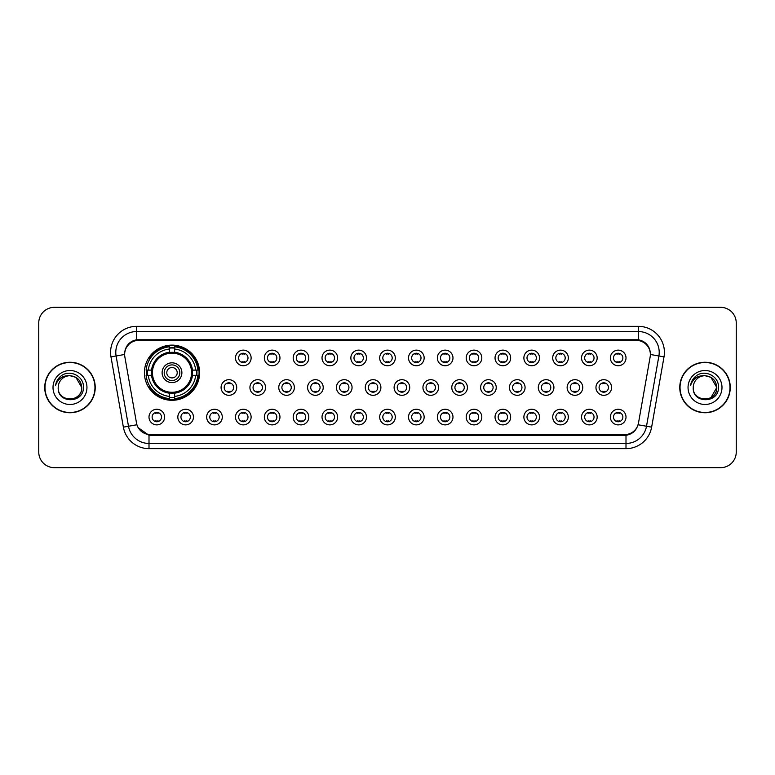 <?xml version="1.0" encoding="UTF-8"?>
<svg xmlns="http://www.w3.org/2000/svg" width="775" height="775" viewBox="0 0 775 775"><rect width="100%" height="100%" fill="white"/><g stroke="black" fill="none" stroke-linecap="round" stroke-linejoin="round"><path stroke-width="1.16" d="M144.412 372.717A27.59 27.59 0 0 0 172.002 400.307A27.59 27.59 0 0 0 199.592 372.717A27.59 27.59 0 0 0 172.002 345.127A27.59 27.59 0 0 0 144.412 372.717M193.45 417.066A7.808 7.808 0 0 1 185.642 424.874A7.808 7.808 0 0 1 177.833 417.066A7.808 7.808 0 0 1 185.642 409.258A7.808 7.808 0 0 1 193.45 417.066M180.953 417.066A4.689 4.689 0 0 0 185.642 421.755A4.689 4.689 0 0 0 190.33 417.066A4.689 4.689 0 0 0 185.642 412.377A4.689 4.689 0 0 0 180.953 417.066M222.289 417.066A7.808 7.808 0 0 1 214.481 424.874A7.808 7.808 0 0 1 206.673 417.066A7.808 7.808 0 0 1 214.481 409.258A7.808 7.808 0 0 1 222.289 417.066M209.792 417.066A4.689 4.689 0 0 0 214.481 421.755A4.689 4.689 0 0 0 219.16 417.066A4.689 4.689 0 0 0 214.481 412.377A4.689 4.689 0 0 0 209.792 417.066M251.119 417.066A7.808 7.808 0 0 1 243.311 424.874A7.808 7.808 0 0 1 235.503 417.066A7.808 7.808 0 0 1 243.311 409.258A7.808 7.808 0 0 1 251.119 417.066M238.632 417.066A4.689 4.689 0 0 0 243.311 421.755A4.689 4.689 0 0 0 248 417.066A4.689 4.689 0 0 0 243.311 412.377A4.689 4.689 0 0 0 238.632 417.066M279.959 417.066A7.808 7.808 0 0 1 272.151 424.874A7.808 7.808 0 0 1 264.343 417.066A7.808 7.808 0 0 1 272.151 409.258A7.808 7.808 0 0 1 279.959 417.066M267.472 417.066A4.689 4.689 0 0 0 272.151 421.755A4.689 4.689 0 0 0 276.84 417.066A4.689 4.689 0 0 0 272.151 412.377A4.689 4.689 0 0 0 267.472 417.066M308.799 417.066A7.808 7.808 0 0 1 300.991 424.874A7.808 7.808 0 0 1 293.183 417.066A7.808 7.808 0 0 1 300.991 409.258A7.808 7.808 0 0 1 308.799 417.066M296.302 417.066A4.689 4.689 0 0 0 300.991 421.755A4.689 4.689 0 0 0 305.67 417.066A4.689 4.689 0 0 0 300.991 412.377A4.689 4.689 0 0 0 296.302 417.066M337.638 417.066A7.808 7.808 0 0 1 329.83 424.874A7.808 7.808 0 0 1 322.022 417.066A7.808 7.808 0 0 1 329.83 409.258A7.808 7.808 0 0 1 337.638 417.066M325.142 417.066A4.689 4.689 0 0 0 329.83 421.755A4.689 4.689 0 0 0 334.509 417.066A4.689 4.689 0 0 0 329.83 412.377A4.689 4.689 0 0 0 325.142 417.066M366.468 417.066A7.808 7.808 0 0 1 358.66 424.874A7.808 7.808 0 0 1 350.852 417.066A7.808 7.808 0 0 1 358.66 409.258A7.808 7.808 0 0 1 366.468 417.066M353.981 417.066A4.689 4.689 0 0 0 358.66 421.755A4.689 4.689 0 0 0 363.349 417.066A4.689 4.689 0 0 0 358.66 412.377A4.689 4.689 0 0 0 353.981 417.066M395.308 417.066A7.808 7.808 0 0 1 387.5 424.874A7.808 7.808 0 0 1 379.692 417.066A7.808 7.808 0 0 1 387.5 409.258A7.808 7.808 0 0 1 395.308 417.066M382.811 417.066A4.689 4.689 0 0 0 387.5 421.755A4.689 4.689 0 0 0 392.189 417.066A4.689 4.689 0 0 0 387.5 412.377A4.689 4.689 0 0 0 382.811 417.066M424.148 417.066A7.808 7.808 0 0 1 416.34 424.874A7.808 7.808 0 0 1 408.532 417.066A7.808 7.808 0 0 1 416.34 409.258A7.808 7.808 0 0 1 424.148 417.066M411.651 417.066A4.689 4.689 0 0 0 416.34 421.755A4.689 4.689 0 0 0 421.019 417.066A4.689 4.689 0 0 0 416.34 412.377A4.689 4.689 0 0 0 411.651 417.066M452.978 417.066A7.808 7.808 0 0 1 445.17 424.874A7.808 7.808 0 0 1 437.362 417.066A7.808 7.808 0 0 1 445.17 409.258A7.808 7.808 0 0 1 452.978 417.066M440.491 417.066A4.689 4.689 0 0 0 445.17 421.755A4.689 4.689 0 0 0 449.858 417.066A4.689 4.689 0 0 0 445.17 412.377A4.689 4.689 0 0 0 440.491 417.066M481.817 417.066A7.808 7.808 0 0 1 474.009 424.874A7.808 7.808 0 0 1 466.201 417.066A7.808 7.808 0 0 1 474.009 409.258A7.808 7.808 0 0 1 481.817 417.066M469.33 417.066A4.689 4.689 0 0 0 474.009 421.755A4.689 4.689 0 0 0 478.698 417.066A4.689 4.689 0 0 0 474.009 412.377A4.689 4.689 0 0 0 469.33 417.066M510.657 417.066A7.808 7.808 0 0 1 502.849 424.874A7.808 7.808 0 0 1 495.041 417.066A7.808 7.808 0 0 1 502.849 409.258A7.808 7.808 0 0 1 510.657 417.066M498.16 417.066A4.689 4.689 0 0 0 502.849 421.755A4.689 4.689 0 0 0 507.528 417.066A4.689 4.689 0 0 0 502.849 412.377A4.689 4.689 0 0 0 498.16 417.066M539.497 417.066A7.808 7.808 0 0 1 531.689 424.874A7.808 7.808 0 0 1 523.881 417.066A7.808 7.808 0 0 1 531.689 409.258A7.808 7.808 0 0 1 539.497 417.066M527 417.066A4.689 4.689 0 0 0 531.689 421.755A4.689 4.689 0 0 0 536.368 417.066A4.689 4.689 0 0 0 531.689 412.377A4.689 4.689 0 0 0 527 417.066M568.327 417.066A7.808 7.808 0 0 1 560.519 424.874A7.808 7.808 0 0 1 552.711 417.066A7.808 7.808 0 0 1 560.519 409.258A7.808 7.808 0 0 1 568.327 417.066M555.84 417.066A4.689 4.689 0 0 0 560.519 421.755A4.689 4.689 0 0 0 565.208 417.066A4.689 4.689 0 0 0 560.519 412.377A4.689 4.689 0 0 0 555.84 417.066M597.167 417.066A7.808 7.808 0 0 1 589.358 424.874A7.808 7.808 0 0 1 581.55 417.066A7.808 7.808 0 0 1 589.358 409.258A7.808 7.808 0 0 1 597.167 417.066M584.67 417.066A4.689 4.689 0 0 0 589.358 421.755A4.689 4.689 0 0 0 594.047 417.066A4.689 4.689 0 0 0 589.358 412.377A4.689 4.689 0 0 0 584.67 417.066M626.006 417.066A7.808 7.808 0 0 1 618.198 424.874A7.808 7.808 0 0 1 610.39 417.066A7.808 7.808 0 0 1 618.198 409.258A7.808 7.808 0 0 1 626.006 417.066M613.509 417.066A4.689 4.689 0 0 0 618.198 421.755A4.689 4.689 0 0 0 622.877 417.066A4.689 4.689 0 0 0 618.198 412.377A4.689 4.689 0 0 0 613.509 417.066M164.61 417.066A7.808 7.808 0 0 1 156.802 424.874A7.808 7.808 0 0 1 148.994 417.066A7.808 7.808 0 0 1 156.802 409.258A7.808 7.808 0 0 1 164.61 417.066M152.123 417.066A4.689 4.689 0 0 0 156.802 421.755A4.689 4.689 0 0 0 161.491 417.066A4.689 4.689 0 0 0 156.802 412.377A4.689 4.689 0 0 0 152.123 417.066M236.704 387.5A7.808 7.808 0 0 1 228.896 395.308A7.808 7.808 0 0 1 221.088 387.5A7.808 7.808 0 0 1 228.896 379.692A7.808 7.808 0 0 1 236.704 387.5M224.208 387.5A4.689 4.689 0 0 0 228.896 392.189A4.689 4.689 0 0 0 233.585 387.5A4.689 4.689 0 0 0 228.896 382.811A4.689 4.689 0 0 0 224.208 387.5M265.544 387.5A7.808 7.808 0 0 1 257.736 395.308A7.808 7.808 0 0 1 249.928 387.5A7.808 7.808 0 0 1 257.736 379.692A7.808 7.808 0 0 1 265.544 387.5M253.047 387.5A4.689 4.689 0 0 0 257.736 392.189A4.689 4.689 0 0 0 262.415 387.5A4.689 4.689 0 0 0 257.736 382.811A4.689 4.689 0 0 0 253.047 387.5M294.374 387.5A7.808 7.808 0 0 1 286.566 395.308A7.808 7.808 0 0 1 278.767 387.5A7.808 7.808 0 0 1 286.566 379.692A7.808 7.808 0 0 1 294.374 387.5M281.887 387.5A4.689 4.689 0 0 0 286.566 392.189A4.689 4.689 0 0 0 291.255 387.5A4.689 4.689 0 0 0 286.566 382.811A4.689 4.689 0 0 0 281.887 387.5M323.214 387.5A7.808 7.808 0 0 1 315.406 395.308A7.808 7.808 0 0 1 307.597 387.5A7.808 7.808 0 0 1 315.406 379.692A7.808 7.808 0 0 1 323.214 387.5M310.727 387.5A4.689 4.689 0 0 0 315.406 392.189A4.689 4.689 0 0 0 320.094 387.5A4.689 4.689 0 0 0 315.406 382.811A4.689 4.689 0 0 0 310.727 387.5M352.053 387.5A7.808 7.808 0 0 1 344.245 395.308A7.808 7.808 0 0 1 336.437 387.5A7.808 7.808 0 0 1 344.245 379.692A7.808 7.808 0 0 1 352.053 387.5M339.557 387.5A4.689 4.689 0 0 0 344.245 392.189A4.689 4.689 0 0 0 348.934 387.5A4.689 4.689 0 0 0 344.245 382.811A4.689 4.689 0 0 0 339.557 387.5M380.893 387.5A7.808 7.808 0 0 1 373.085 395.308A7.808 7.808 0 0 1 365.277 387.5A7.808 7.808 0 0 1 373.085 379.692A7.808 7.808 0 0 1 380.893 387.5M368.396 387.5A4.689 4.689 0 0 0 373.085 392.189A4.689 4.689 0 0 0 377.764 387.5A4.689 4.689 0 0 0 373.085 382.811A4.689 4.689 0 0 0 368.396 387.5M409.723 387.5A7.808 7.808 0 0 1 401.915 395.308A7.808 7.808 0 0 1 394.107 387.5A7.808 7.808 0 0 1 401.915 379.692A7.808 7.808 0 0 1 409.723 387.5M397.236 387.5A4.689 4.689 0 0 0 401.915 392.189A4.689 4.689 0 0 0 406.604 387.5A4.689 4.689 0 0 0 401.915 382.811A4.689 4.689 0 0 0 397.236 387.5M438.563 387.5A7.808 7.808 0 0 1 430.755 395.308A7.808 7.808 0 0 1 422.947 387.5A7.808 7.808 0 0 1 430.755 379.692A7.808 7.808 0 0 1 438.563 387.5M426.066 387.5A4.689 4.689 0 0 0 430.755 392.189A4.689 4.689 0 0 0 435.443 387.5A4.689 4.689 0 0 0 430.755 382.811A4.689 4.689 0 0 0 426.066 387.5M467.403 387.5A7.808 7.808 0 0 1 459.594 395.308A7.808 7.808 0 0 1 451.786 387.5A7.808 7.808 0 0 1 459.594 379.692A7.808 7.808 0 0 1 467.403 387.5M454.906 387.5A4.689 4.689 0 0 0 459.594 392.189A4.689 4.689 0 0 0 464.273 387.5A4.689 4.689 0 0 0 459.594 382.811A4.689 4.689 0 0 0 454.906 387.5M496.233 387.5A7.808 7.808 0 0 1 488.434 395.308A7.808 7.808 0 0 1 480.626 387.5A7.808 7.808 0 0 1 488.434 379.692A7.808 7.808 0 0 1 496.233 387.5M483.745 387.5A4.689 4.689 0 0 0 488.434 392.189A4.689 4.689 0 0 0 493.113 387.5A4.689 4.689 0 0 0 488.434 382.811A4.689 4.689 0 0 0 483.745 387.5M525.072 387.5A7.808 7.808 0 0 1 517.264 395.308A7.808 7.808 0 0 1 509.456 387.5A7.808 7.808 0 0 1 517.264 379.692A7.808 7.808 0 0 1 525.072 387.5M512.585 387.5A4.689 4.689 0 0 0 517.264 392.189A4.689 4.689 0 0 0 521.953 387.5A4.689 4.689 0 0 0 517.264 382.811A4.689 4.689 0 0 0 512.585 387.5M553.912 387.5A7.808 7.808 0 0 1 546.104 395.308A7.808 7.808 0 0 1 538.296 387.5A7.808 7.808 0 0 1 546.104 379.692A7.808 7.808 0 0 1 553.912 387.5M541.415 387.5A4.689 4.689 0 0 0 546.104 392.189A4.689 4.689 0 0 0 550.792 387.5A4.689 4.689 0 0 0 546.104 382.811A4.689 4.689 0 0 0 541.415 387.5M582.752 387.5A7.808 7.808 0 0 1 574.943 395.308A7.808 7.808 0 0 1 567.135 387.5A7.808 7.808 0 0 1 574.943 379.692A7.808 7.808 0 0 1 582.752 387.5M570.255 387.5A4.689 4.689 0 0 0 574.943 392.189A4.689 4.689 0 0 0 579.623 387.5A4.689 4.689 0 0 0 574.943 382.811A4.689 4.689 0 0 0 570.255 387.5M611.582 387.5A7.808 7.808 0 0 1 603.773 395.308A7.808 7.808 0 0 1 595.965 387.5A7.808 7.808 0 0 1 603.773 379.692A7.808 7.808 0 0 1 611.582 387.5M599.094 387.5A4.689 4.689 0 0 0 603.773 392.189A4.689 4.689 0 0 0 608.462 387.5A4.689 4.689 0 0 0 603.773 382.811A4.689 4.689 0 0 0 599.094 387.5M251.119 357.934A7.808 7.808 0 0 1 243.311 365.742A7.808 7.808 0 0 1 235.503 357.934A7.808 7.808 0 0 1 243.311 350.126A7.808 7.808 0 0 1 251.119 357.934M238.632 357.934A4.689 4.689 0 0 0 243.311 362.623A4.689 4.689 0 0 0 248 357.934A4.689 4.689 0 0 0 243.311 353.245A4.689 4.689 0 0 0 238.632 357.934M279.959 357.934A7.808 7.808 0 0 1 272.151 365.742A7.808 7.808 0 0 1 264.343 357.934A7.808 7.808 0 0 1 272.151 350.126A7.808 7.808 0 0 1 279.959 357.934M267.472 357.934A4.689 4.689 0 0 0 272.151 362.623A4.689 4.689 0 0 0 276.84 357.934A4.689 4.689 0 0 0 272.151 353.245A4.689 4.689 0 0 0 267.472 357.934M308.799 357.934A7.808 7.808 0 0 1 300.991 365.742A7.808 7.808 0 0 1 293.183 357.934A7.808 7.808 0 0 1 300.991 350.126A7.808 7.808 0 0 1 308.799 357.934M296.302 357.934A4.689 4.689 0 0 0 300.991 362.623A4.689 4.689 0 0 0 305.67 357.934A4.689 4.689 0 0 0 300.991 353.245A4.689 4.689 0 0 0 296.302 357.934M337.638 357.934A7.808 7.808 0 0 1 329.83 365.742A7.808 7.808 0 0 1 322.022 357.934A7.808 7.808 0 0 1 329.83 350.126A7.808 7.808 0 0 1 337.638 357.934M325.142 357.934A4.689 4.689 0 0 0 329.83 362.623A4.689 4.689 0 0 0 334.509 357.934A4.689 4.689 0 0 0 329.83 353.245A4.689 4.689 0 0 0 325.142 357.934M366.468 357.934A7.808 7.808 0 0 1 358.66 365.742A7.808 7.808 0 0 1 350.852 357.934A7.808 7.808 0 0 1 358.66 350.126A7.808 7.808 0 0 1 366.468 357.934M353.981 357.934A4.689 4.689 0 0 0 358.66 362.623A4.689 4.689 0 0 0 363.349 357.934A4.689 4.689 0 0 0 358.66 353.245A4.689 4.689 0 0 0 353.981 357.934M395.308 357.934A7.808 7.808 0 0 1 387.5 365.742A7.808 7.808 0 0 1 379.692 357.934A7.808 7.808 0 0 1 387.5 350.126A7.808 7.808 0 0 1 395.308 357.934M382.811 357.934A4.689 4.689 0 0 0 387.5 362.623A4.689 4.689 0 0 0 392.189 357.934A4.689 4.689 0 0 0 387.5 353.245A4.689 4.689 0 0 0 382.811 357.934M424.148 357.934A7.808 7.808 0 0 1 416.34 365.742A7.808 7.808 0 0 1 408.532 357.934A7.808 7.808 0 0 1 416.34 350.126A7.808 7.808 0 0 1 424.148 357.934M411.651 357.934A4.689 4.689 0 0 0 416.34 362.623A4.689 4.689 0 0 0 421.019 357.934A4.689 4.689 0 0 0 416.34 353.245A4.689 4.689 0 0 0 411.651 357.934M452.978 357.934A7.808 7.808 0 0 1 445.17 365.742A7.808 7.808 0 0 1 437.362 357.934A7.808 7.808 0 0 1 445.17 350.126A7.808 7.808 0 0 1 452.978 357.934M440.491 357.934A4.689 4.689 0 0 0 445.17 362.623A4.689 4.689 0 0 0 449.858 357.934A4.689 4.689 0 0 0 445.17 353.245A4.689 4.689 0 0 0 440.491 357.934M481.817 357.934A7.808 7.808 0 0 1 474.009 365.742A7.808 7.808 0 0 1 466.201 357.934A7.808 7.808 0 0 1 474.009 350.126A7.808 7.808 0 0 1 481.817 357.934M469.33 357.934A4.689 4.689 0 0 0 474.009 362.623A4.689 4.689 0 0 0 478.698 357.934A4.689 4.689 0 0 0 474.009 353.245A4.689 4.689 0 0 0 469.33 357.934M510.657 357.934A7.808 7.808 0 0 1 502.849 365.742A7.808 7.808 0 0 1 495.041 357.934A7.808 7.808 0 0 1 502.849 350.126A7.808 7.808 0 0 1 510.657 357.934M498.16 357.934A4.689 4.689 0 0 0 502.849 362.623A4.689 4.689 0 0 0 507.528 357.934A4.689 4.689 0 0 0 502.849 353.245A4.689 4.689 0 0 0 498.16 357.934M539.497 357.934A7.808 7.808 0 0 1 531.689 365.742A7.808 7.808 0 0 1 523.881 357.934A7.808 7.808 0 0 1 531.689 350.126A7.808 7.808 0 0 1 539.497 357.934M527 357.934A4.689 4.689 0 0 0 531.689 362.623A4.689 4.689 0 0 0 536.368 357.934A4.689 4.689 0 0 0 531.689 353.245A4.689 4.689 0 0 0 527 357.934M568.327 357.934A7.808 7.808 0 0 1 560.519 365.742A7.808 7.808 0 0 1 552.711 357.934A7.808 7.808 0 0 1 560.519 350.126A7.808 7.808 0 0 1 568.327 357.934M555.84 357.934A4.689 4.689 0 0 0 560.519 362.623A4.689 4.689 0 0 0 565.208 357.934A4.689 4.689 0 0 0 560.519 353.245A4.689 4.689 0 0 0 555.84 357.934M597.167 357.934A7.808 7.808 0 0 1 589.358 365.742A7.808 7.808 0 0 1 581.55 357.934A7.808 7.808 0 0 1 589.358 350.126A7.808 7.808 0 0 1 597.167 357.934M584.67 357.934A4.689 4.689 0 0 0 589.358 362.623A4.689 4.689 0 0 0 594.047 357.934A4.689 4.689 0 0 0 589.358 353.245A4.689 4.689 0 0 0 584.67 357.934M626.006 357.934A7.808 7.808 0 0 1 618.198 365.742A7.808 7.808 0 0 1 610.39 357.934A7.808 7.808 0 0 1 618.198 350.126A7.808 7.808 0 0 1 626.006 357.934M613.509 357.934A4.689 4.689 0 0 0 618.198 362.623A4.689 4.689 0 0 0 622.877 357.934A4.689 4.689 0 0 0 618.198 353.245A4.689 4.689 0 0 0 613.509 357.934M124.852 356.887A14.057 14.057 0 0 1 138.686 340.39L636.314 340.39A14.057 14.057 0 0 1 650.148 356.887L638.493 422.995A14.057 14.057 0 0 1 624.65 434.61L150.35 434.61A14.057 14.057 0 0 1 136.507 422.995L124.852 356.887M146.892 375.323A25.246 25.246 0 0 1 146.892 370.111M44.737 387.5A25.246 25.246 0 0 0 69.983 412.746A25.246 25.246 0 0 0 95.228 387.5A25.246 25.246 0 0 0 69.983 362.254A25.246 25.246 0 0 0 44.737 387.5M679.772 387.5A25.246 25.246 0 0 0 705.018 412.746A25.246 25.246 0 0 0 730.263 387.5A25.246 25.246 0 0 0 705.018 362.254A25.246 25.246 0 0 0 679.772 387.5M124.698 352.363L124.659 354.475L124.698 352.363C125.782 345.447 129.754 341.242 136.603 339.77L638.397 339.77C645.236 341.233 649.208 345.437 650.303 352.363L650.341 354.475M136.603 326.343L638.397 326.343A26.03 26.03 0 0 1 664.02 356.887L651.63 427.151A26.03 26.03 0 0 1 625.997 448.657L149.003 448.657A26.03 26.03 0 0 1 123.37 427.151L110.98 356.887A26.03 26.03 0 0 1 136.603 326.343L136.603 331.545L638.397 331.545A20.818 20.818 0 0 1 658.895 355.977L646.505 426.25A20.818 20.818 0 0 1 625.997 443.455L149.003 443.455A20.818 20.818 0 0 1 128.495 426.25L116.105 355.977A20.818 20.818 0 0 1 136.603 331.545L136.72 339.75M128.447 344.042L132.186 341.203M132.312 341.145L135.945 339.886M625.997 448.657L625.997 435.298C632.187 434.262 636.188 430.755 638.009 424.748C636.197 430.745 632.197 434.262 625.997 435.298L150.621 435.385L149.003 435.298L138.037 427.577M648.956 347.549L650.303 352.363M736.25 322.952A15.616 15.616 0 0 0 720.634 307.336L54.366 307.336A15.616 15.616 0 0 0 38.75 322.952L38.75 452.048A15.616 15.616 0 0 0 54.366 467.664L720.634 467.664A15.616 15.616 0 0 0 736.25 452.048L736.25 322.952L736.25 452.048M38.75 322.952L38.75 452.048M720.634 307.336L54.366 307.336M54.366 467.664L720.634 467.664M58.212 387.5A11.77 11.77 0 0 1 69.983 375.73C77.132 376.427 81.046 380.351 81.753 387.5L75.863 377.309L69.983 375.73L75.863 377.309L81.753 387.5L75.863 377.309L69.983 375.73L75.863 377.309L81.753 387.5L75.863 377.309L69.983 375.73L75.863 377.309L81.753 387.5C82.47 402.68 57.495 402.68 58.212 387.5C57.117 403.949 83.923 403.572 83.4 387.5C84.31 376.243 69.692 368.958 61.041 375.982C57.98 378.433 56.149 381.581 55.548 385.437C57.97 378.539 62.775 375.303 69.983 375.73L75.863 377.309L81.753 387.5C82.47 402.68 57.495 402.68 58.212 387.5C57.495 402.68 82.47 402.68 81.753 387.5C82.373 398.234 66.921 403.552 60.789 394.843M94.967 387.5A24.984 24.984 0 0 0 69.983 362.516A24.984 24.984 0 0 0 44.998 387.5A24.984 24.984 0 0 0 69.983 412.484A24.984 24.984 0 0 0 94.967 387.5M53.01 387.5A16.973 16.973 0 0 0 69.983 404.472A16.973 16.973 0 0 0 86.955 387.5A16.973 16.973 0 0 0 69.983 370.528A16.973 16.973 0 0 0 53.01 387.5M693.247 387.5A11.77 11.77 0 0 1 705.018 375.73C712.167 376.427 716.09 380.351 716.788 387.5L710.898 377.309L705.018 375.73L710.898 377.309L716.788 387.5L710.898 377.309L705.018 375.73L710.898 377.309L716.788 387.5L710.898 377.309L705.018 375.73L710.898 377.309L716.788 387.5L710.898 397.691L716.788 387.5C717.505 402.68 692.53 402.68 693.247 387.5C692.153 403.949 718.967 403.572 718.435 387.5C719.345 376.243 704.727 368.958 696.076 375.982C693.015 378.433 691.184 381.581 690.583 385.437C693.005 378.539 697.82 375.303 705.018 375.73L710.898 377.309L716.788 387.5C717.505 402.68 692.53 402.68 693.247 387.5C692.53 402.68 717.505 402.68 716.788 387.5C717.408 398.234 701.956 403.552 695.824 394.843M730.002 387.5A24.984 24.984 0 0 0 705.018 362.516A24.984 24.984 0 0 0 680.033 387.5A24.984 24.984 0 0 0 705.018 412.484A24.984 24.984 0 0 0 730.002 387.5M688.045 387.5A16.973 16.973 0 0 0 705.018 404.472A16.973 16.973 0 0 0 721.99 387.5A16.973 16.973 0 0 0 705.018 370.528A16.973 16.973 0 0 0 688.045 387.5M692.308 380.36L696.066 375.991M244.619 353.439L244.619 354.156A3.991 3.991 0 0 0 242.013 354.156L242.013 353.439M242.013 361.712L242.013 362.438L242.013 361.712A3.991 3.991 0 0 0 244.619 361.712L244.619 362.438M273.449 353.439L273.449 354.156A3.991 3.991 0 0 0 270.853 354.156L270.853 353.439M270.853 361.712L270.853 362.438L270.853 361.712A3.991 3.991 0 0 0 273.449 361.712L273.449 362.438M302.289 353.439L302.289 354.156A3.991 3.991 0 0 0 299.692 354.156L299.692 353.439M299.692 361.712L299.692 362.438L299.692 361.712A3.991 3.991 0 0 0 302.289 361.712L302.289 362.438M331.128 353.439L331.128 354.156A3.991 3.991 0 0 0 328.522 354.156L328.522 353.439M328.522 361.712L328.522 362.438L328.522 361.712A3.991 3.991 0 0 0 331.128 361.712L331.128 362.438M359.968 353.439L359.968 354.156A3.991 3.991 0 0 0 357.362 354.156L357.362 353.439M357.362 361.712L357.362 362.438L357.362 361.712A3.991 3.991 0 0 0 359.968 361.712L359.968 362.438M388.798 353.439L388.798 354.156A3.991 3.991 0 0 0 386.202 354.156L386.202 353.439M386.202 361.712L386.202 362.438L386.202 361.712A3.991 3.991 0 0 0 388.798 361.712L388.798 362.438M417.638 353.439L417.638 354.156A3.991 3.991 0 0 0 415.032 354.156L415.032 353.439M415.032 361.712L415.032 362.438L415.032 361.712A3.991 3.991 0 0 0 417.638 361.712L417.638 362.438M446.478 353.439L446.478 354.156A3.991 3.991 0 0 0 443.872 354.156L443.872 353.439M443.872 361.712L443.872 362.438L443.872 361.712A3.991 3.991 0 0 0 446.478 361.712L446.478 362.438M475.308 353.439L475.308 354.156A3.991 3.991 0 0 0 472.711 354.156L472.711 353.439M472.711 361.712L472.711 362.438L472.711 361.712A3.991 3.991 0 0 0 475.308 361.712L475.308 362.438M504.147 353.439L504.147 354.156A3.991 3.991 0 0 0 501.551 354.156L501.551 353.439M501.551 361.712L501.551 362.438L501.551 361.712A3.991 3.991 0 0 0 504.147 361.712L504.147 362.438M532.987 353.439L532.987 354.156A3.991 3.991 0 0 0 530.381 354.156L530.381 353.439M530.381 361.712L530.381 362.438L530.381 361.712A3.991 3.991 0 0 0 532.987 361.712L532.987 362.438M561.827 353.439L561.827 354.156A3.991 3.991 0 0 0 559.221 354.156L559.221 353.439M559.221 361.712L559.221 362.438L559.221 361.712A3.991 3.991 0 0 0 561.827 361.712L561.827 362.438M590.657 353.439L590.657 354.156A3.991 3.991 0 0 0 588.06 354.156L588.06 353.439M588.06 361.712L588.06 362.438L588.06 361.712A3.991 3.991 0 0 0 590.657 361.712L590.657 362.438M619.496 353.439L619.496 354.156A3.991 3.991 0 0 0 616.89 354.156L616.89 353.439M616.89 361.712L616.89 362.438L616.89 361.712A3.991 3.991 0 0 0 619.496 361.712L619.496 362.438M227.598 392.005L227.598 391.278A3.991 3.991 0 0 0 230.194 391.278L230.194 392.005M230.194 382.995L230.194 383.722A3.991 3.991 0 0 0 227.598 383.722L227.598 382.995M256.428 392.005L256.428 391.278A3.991 3.991 0 0 0 259.034 391.278L259.034 392.005M259.034 382.995L259.034 383.722A3.991 3.991 0 0 0 256.428 383.722L256.428 382.995M285.268 392.005L285.268 391.278A3.991 3.991 0 0 0 287.874 391.278L287.874 392.005M287.874 382.995L287.874 383.722A3.991 3.991 0 0 0 285.268 383.722L285.268 382.995M314.108 392.005L314.108 391.278A3.991 3.991 0 0 0 316.713 391.278L316.713 392.005M316.713 382.995L316.713 383.722A3.991 3.991 0 0 0 314.108 383.722L314.108 382.995M342.947 392.005L342.947 391.278A3.991 3.991 0 0 0 345.543 391.278L345.543 392.005M345.543 382.995L345.543 383.722A3.991 3.991 0 0 0 342.947 383.722L342.947 382.995M371.777 392.005L371.777 391.278A3.991 3.991 0 0 0 374.383 391.278L374.383 392.005M374.383 382.995L374.383 383.722A3.991 3.991 0 0 0 371.777 383.722L371.777 382.995M400.617 392.005L400.617 391.278A3.991 3.991 0 0 0 403.223 391.278L403.223 392.005M403.223 382.995L403.223 383.722A3.991 3.991 0 0 0 400.617 383.722L400.617 382.995M429.457 392.005L429.457 391.278A3.991 3.991 0 0 0 432.053 391.278L432.053 392.005M432.053 382.995L432.053 383.722A3.991 3.991 0 0 0 429.457 383.722L429.457 382.995M458.287 392.005L458.287 391.278A3.991 3.991 0 0 0 460.892 391.278L460.892 392.005M460.892 382.995L460.892 383.722A3.991 3.991 0 0 0 458.287 383.722L458.287 382.995M487.126 392.005L487.126 391.278A3.991 3.991 0 0 0 489.732 391.278L489.732 392.005M489.732 382.995L489.732 383.722A3.991 3.991 0 0 0 487.126 383.722L487.126 382.995M515.966 392.005L515.966 391.278A3.991 3.991 0 0 0 518.572 391.278L518.572 392.005M518.572 382.995L518.572 383.722A3.991 3.991 0 0 0 515.966 383.722L515.966 382.995M544.806 392.005L544.806 391.278A3.991 3.991 0 0 0 547.402 391.278L547.402 392.005M547.402 382.995L547.402 383.722A3.991 3.991 0 0 0 544.806 383.722L544.806 382.995M573.636 392.005L573.636 391.278A3.991 3.991 0 0 0 576.242 391.278L576.242 392.005M576.242 382.995L576.242 383.722A3.991 3.991 0 0 0 573.636 383.722L573.636 382.995M602.475 392.005L602.475 391.278A3.991 3.991 0 0 0 605.081 391.278L605.081 392.005M605.081 382.995L605.081 383.722A3.991 3.991 0 0 0 602.475 383.722L602.475 382.995M155.504 421.561L155.504 420.844A3.991 3.991 0 0 0 158.11 420.844L158.11 421.561M158.11 412.562L158.11 413.288A3.991 3.991 0 0 0 155.504 413.288L155.504 412.562M184.343 421.561L184.343 420.844A3.991 3.991 0 0 0 186.94 420.844L186.94 421.561M186.94 412.562L186.94 413.288A3.991 3.991 0 0 0 184.343 413.288L184.343 412.562M213.173 421.561L213.173 420.844A3.991 3.991 0 0 0 215.779 420.844L215.779 421.561M215.779 412.562L215.779 413.288A3.991 3.991 0 0 0 213.173 413.288L213.173 412.562M242.013 421.561L242.013 420.844A3.991 3.991 0 0 0 244.619 420.844L244.619 421.561M244.619 412.562L244.619 413.288A3.991 3.991 0 0 0 242.013 413.288L242.013 412.562M270.853 421.561L270.853 420.844A3.991 3.991 0 0 0 273.449 420.844L273.449 421.561M273.449 412.562L273.449 413.288A3.991 3.991 0 0 0 270.853 413.288L270.853 412.562M299.692 421.561L299.692 420.844A3.991 3.991 0 0 0 302.289 420.844L302.289 421.561M302.289 412.562L302.289 413.288A3.991 3.991 0 0 0 299.692 413.288L299.692 412.562M328.522 421.561L328.522 420.844A3.991 3.991 0 0 0 331.128 420.844L331.128 421.561M331.128 412.562L331.128 413.288A3.991 3.991 0 0 0 328.522 413.288L328.522 412.562M357.362 421.561L357.362 420.844A3.991 3.991 0 0 0 359.968 420.844L359.968 421.561M359.968 412.562L359.968 413.288A3.991 3.991 0 0 0 357.362 413.288L357.362 412.562M386.202 421.561L386.202 420.844A3.991 3.991 0 0 0 388.798 420.844L388.798 421.561M388.798 412.562L388.798 413.288A3.991 3.991 0 0 0 386.202 413.288L386.202 412.562M415.032 421.561L415.032 420.844A3.991 3.991 0 0 0 417.638 420.844L417.638 421.561M417.638 412.562L417.638 413.288A3.991 3.991 0 0 0 415.032 413.288L415.032 412.562M443.872 421.561L443.872 420.844A3.991 3.991 0 0 0 446.478 420.844L446.478 421.561M446.478 412.562L446.478 413.288A3.991 3.991 0 0 0 443.872 413.288L443.872 412.562M472.711 421.561L472.711 420.844A3.991 3.991 0 0 0 475.308 420.844L475.308 421.561M475.308 412.562L475.308 413.288A3.991 3.991 0 0 0 472.711 413.288L472.711 412.562M501.551 421.561L501.551 420.844A3.991 3.991 0 0 0 504.147 420.844L504.147 421.561M504.147 412.562L504.147 413.288A3.991 3.991 0 0 0 501.551 413.288L501.551 412.562M530.381 421.561L530.381 420.844A3.991 3.991 0 0 0 532.987 420.844L532.987 421.561M532.987 412.562L532.987 413.288A3.991 3.991 0 0 0 530.381 413.288L530.381 412.562M559.221 421.561L559.221 420.844A3.991 3.991 0 0 0 561.827 420.844L561.827 421.561M561.827 412.562L561.827 413.288A3.991 3.991 0 0 0 559.221 413.288L559.221 412.562M588.06 421.561L588.06 420.844A3.991 3.991 0 0 0 590.657 420.844L590.657 421.561M590.657 412.562L590.657 413.288A3.991 3.991 0 0 0 588.06 413.288L588.06 412.562M616.89 421.561L616.89 420.844A3.991 3.991 0 0 0 619.496 420.844L619.496 421.561M619.496 412.562L619.496 413.288A3.991 3.991 0 0 0 616.89 413.288L616.89 412.562M192.239 375.323A20.402 20.402 0 0 0 174.608 352.48L174.608 352.48A20.402 20.402 0 0 0 151.764 375.323A20.402 20.402 0 0 0 192.239 375.323L192.239 375.323A20.402 20.402 0 0 1 174.608 392.954L174.608 396.412A23.841 23.841 0 0 0 195.697 375.323L197.896 375.323A26.03 26.03 0 0 1 174.608 398.612L174.608 396.412M147.415 375.323A24.723 24.723 0 0 1 147.415 370.111M174.608 348.13A24.723 24.723 0 0 0 169.405 348.13M196.588 370.111A24.723 24.723 0 0 1 196.588 375.323M195.697 370.111L197.896 370.111A26.03 26.03 0 0 0 174.608 346.822L174.608 352.238A20.644 20.644 0 0 1 192.491 370.111L195.697 370.111A23.841 23.841 0 0 0 174.608 349.021M148.306 375.323L146.107 375.323A26.03 26.03 0 0 0 169.405 398.612L169.405 393.196A20.644 20.644 0 0 1 151.522 375.323L148.306 375.323A23.841 23.841 0 0 0 169.405 396.412M195.697 375.323L192.491 375.323A20.644 20.644 0 0 1 174.608 393.196L174.608 392.954M151.764 375.323L151.764 375.323A20.402 20.402 0 0 0 169.405 392.954M174.608 397.304A24.723 24.723 0 0 1 169.405 397.304M169.405 349.021L169.405 346.822A26.03 26.03 0 0 0 146.107 370.111L151.522 370.111A20.644 20.644 0 0 1 169.405 352.238L169.405 349.021A23.841 23.841 0 0 0 148.306 370.111M191.58 372.717A19.569 19.569 0 0 1 172.002 392.286A19.569 19.569 0 0 1 152.433 372.717A19.569 19.569 0 0 1 172.002 353.148A19.569 19.569 0 0 1 191.58 372.717M181.892 372.717A9.891 9.891 0 0 0 172.002 362.826A9.891 9.891 0 0 0 162.111 372.717A9.891 9.891 0 0 0 172.002 382.608A9.891 9.891 0 0 0 181.892 372.717M179.81 372.717A7.808 7.808 0 0 0 172.002 364.909A7.808 7.808 0 0 0 164.193 372.717A7.808 7.808 0 0 0 172.002 380.525A7.808 7.808 0 0 0 179.81 372.717M177.213 372.717A5.202 5.202 0 0 1 172.002 377.919A5.202 5.202 0 0 1 166.799 372.717A5.202 5.202 0 0 1 172.002 367.515A5.202 5.202 0 0 1 177.213 372.717A5.202 5.202 0 0 1 172.002 377.919A5.202 5.202 0 0 1 166.799 372.717A5.202 5.202 0 0 1 172.002 367.515A5.202 5.202 0 0 1 177.213 372.717M150.098 358.66L148.868 358.66A27.067 27.067 0 0 1 199.068 372.717A27.067 27.067 0 0 1 148.868 386.773L150.098 386.773M638.397 326.343L638.397 339.77M110.98 356.887L116.105 355.977A20.818 20.818 0 0 1 115.785 352.363M116.105 355.977L124.639 354.475M149.003 448.657L149.003 435.298M638.067 424.758L651.63 427.151M123.37 427.151L136.933 424.758M650.361 354.475L664.02 356.887M172.002 377.919A5.202 5.202 0 0 1 166.799 372.717A5.202 5.202 0 0 1 172.002 367.515M196.821 375.323A24.955 24.955 0 0 0 196.821 370.111M174.608 347.897A24.955 24.955 0 0 0 169.405 347.897M169.405 397.536A24.955 24.955 0 0 0 174.608 397.536"/></g></svg>
